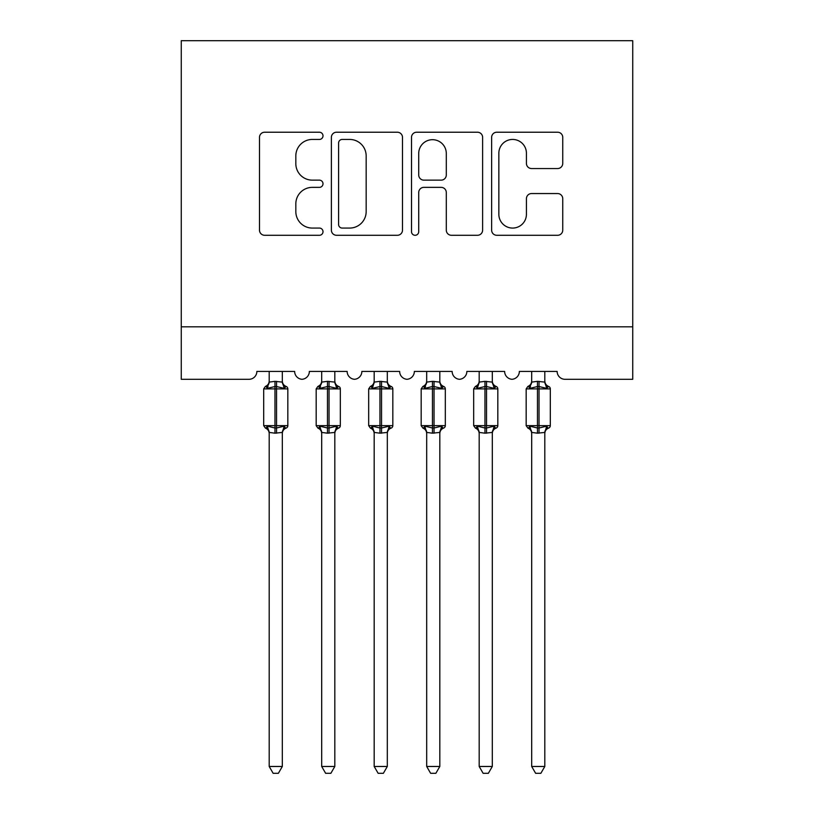 <?xml version="1.0" encoding="UTF-8"?>
<svg xmlns="http://www.w3.org/2000/svg" width="814" height="814" viewBox="0 0 814 814"><rect width="100%" height="100%" fill="white"/><g stroke="black" fill="none" stroke-linecap="round" stroke-linejoin="round"><path stroke-width="1.22" d="M323.005 135.836A3.612 3.612 0 0 0 319.403 132.224L264.652 132.224A5.149 5.149 0 0 0 259.493 137.383L259.493 230.128A5.149 5.149 0 0 0 264.652 235.287L319.403 235.287A3.612 3.612 0 0 0 323.005 231.675A3.612 3.612 0 0 0 319.403 228.073L312.311 228.073A16.494 16.494 0 0 1 295.828 211.579L295.828 203.856A16.494 16.494 0 0 1 312.311 187.362L319.403 187.362A3.612 3.612 0 0 0 323.005 183.75A3.612 3.612 0 0 0 319.403 180.148L312.311 180.148A16.494 16.494 0 0 1 295.828 163.655L295.828 155.932A16.494 16.494 0 0 1 312.311 139.438L319.403 139.438A3.612 3.612 0 0 0 323.005 135.836M557.6 168.549A5.149 5.149 0 0 0 562.749 163.4L562.749 137.383A5.149 5.149 0 0 0 557.6 132.224L496.794 132.224A5.149 5.149 0 0 0 491.636 137.383L491.636 230.128A5.149 5.149 0 0 0 496.794 235.287L557.6 235.287A5.149 5.149 0 0 0 562.749 230.128L562.749 198.697A5.149 5.149 0 0 0 557.6 193.549L531.573 193.549A5.149 5.149 0 0 0 526.424 198.697L526.424 214.286A13.787 13.787 0 0 1 512.637 228.073A13.787 13.787 0 0 1 498.85 214.286L498.85 153.225A13.787 13.787 0 0 1 512.637 139.438A13.787 13.787 0 0 1 526.424 153.225L526.424 163.4A5.149 5.149 0 0 0 531.573 168.549L557.6 168.549M632.743 326.811L632.743 40.7L181.257 40.7L181.257 379.304L248.982 379.304A7.875 7.875 0 0 0 256.858 371.428L294.658 371.428A7.875 7.875 0 0 0 302.004 379.293A7.875 7.875 0 0 0 309.351 371.428L347.151 371.428A7.875 7.875 0 0 0 354.507 379.293A7.875 7.875 0 0 0 361.854 371.428L399.654 371.428A7.875 7.875 0 0 0 407 379.293A7.875 7.875 0 0 0 414.346 371.428L452.146 371.428A7.875 7.875 0 0 0 459.493 379.293A7.875 7.875 0 0 0 466.849 371.428L504.649 371.428A7.875 7.875 0 0 0 511.996 379.293A7.875 7.875 0 0 0 519.342 371.428L557.142 371.428A7.875 7.875 0 0 0 565.018 379.304L632.743 379.304L632.743 326.811L181.257 326.811M402.492 137.383A5.149 5.149 0 0 0 397.334 132.224L336.538 132.224A5.149 5.149 0 0 0 331.379 137.383L331.379 230.128A5.149 5.149 0 0 0 336.538 235.287L397.334 235.287A5.149 5.149 0 0 0 402.492 230.128L402.492 137.383M416.666 132.224L477.462 132.224A5.149 5.149 0 0 1 482.621 137.383L482.621 230.128A5.149 5.149 0 0 1 477.462 235.287L451.444 235.287A5.149 5.149 0 0 1 446.296 230.128L446.296 192.511A5.149 5.149 0 0 0 441.137 187.362L423.88 187.362A5.149 5.149 0 0 0 418.722 192.511L418.722 231.675A3.612 3.612 0 0 1 415.12 235.287A3.612 3.612 0 0 1 411.508 231.675L411.508 137.383A5.149 5.149 0 0 1 416.666 132.224M342.206 139.438A3.612 3.612 0 0 0 338.593 143.05L338.593 224.46A3.612 3.612 0 0 0 342.206 228.073L349.674 228.073A16.494 16.494 0 0 0 366.168 211.579L366.168 155.932A16.494 16.494 0 0 0 349.674 139.438L342.206 139.438M446.296 153.48A13.787 13.787 0 0 0 432.509 139.693A13.787 13.787 0 0 0 418.722 153.48L418.722 175A5.149 5.149 0 0 0 423.88 180.148L441.137 180.148A5.149 5.149 0 0 0 446.296 175L446.296 153.48M269.19 432.682L269.19 432.682A5.779 5.505 180 0 0 266.158 427.838L267.287 426.149L274.969 428.001L274.969 425.641L276.546 425.641L276.546 386.528L284.218 388.38L286.111 386.426A2.625 2.625 0 0 1 287.83 388.889L263.685 388.889L263.685 425.641L274.969 425.641L274.969 386.528L267.287 388.38L266.158 386.691A5.779 5.505 0 0 0 269.19 381.837M282.316 766.473L278.378 773.3L273.138 773.3L269.19 766.473L282.316 766.473L282.326 432.417L274.969 433.19L274.969 428.001L276.546 428.001L276.546 425.641L287.83 425.641A2.625 2.625 0 0 1 286.111 428.103L285.348 427.838L286.111 428.103C283.72 429.12 282.458 430.932 282.316 433.526M269.19 766.473L269.19 432.417L267.287 426.149M274.969 433.19L269.19 432.417M269.19 371.428L269.19 382.112L274.969 381.339L282.326 382.112L282.316 371.428M282.316 381.837L282.316 381.837A5.779 5.505 0 0 0 285.348 386.691M276.546 433.19L276.546 428.001L284.218 426.149L285.348 427.838A5.779 5.505 180 0 0 282.316 432.682M267.287 388.38L268.06 386.141M284.218 388.38L282.326 382.112M282.326 432.417L284.218 426.149M321.693 432.682L321.693 432.682A5.779 5.505 180 0 0 318.661 427.838L319.79 426.149L327.462 428.001L327.462 425.641L329.039 425.641L329.039 386.528L336.721 388.38L338.604 386.426A2.625 2.625 0 0 1 340.333 388.889L316.178 388.889L316.178 425.641L327.462 425.641L327.462 386.528L319.79 388.38L318.661 386.691A5.779 5.505 0 0 0 321.693 381.837M334.819 766.473L330.881 773.3L325.631 773.3L321.693 766.473L334.819 766.473L334.819 432.417L327.462 433.19L327.462 428.001L329.039 428.001L329.039 425.641L340.333 425.641A2.625 2.625 0 0 1 338.604 428.103L337.851 427.838L338.604 428.103C336.223 429.12 334.951 430.932 334.819 433.526M321.693 766.473L321.693 432.651L319.79 426.149M327.462 433.19L321.683 432.417M321.693 371.428L321.683 382.112L327.462 381.339L334.819 382.112L334.819 371.428M334.819 381.837L334.819 381.837A5.779 5.505 0 0 0 337.851 386.691M329.039 433.19L329.039 428.001L336.721 426.149L337.851 427.838A5.779 5.505 180 0 0 334.819 432.682M319.79 388.38L320.563 386.141M336.721 388.38L334.819 382.112M334.819 432.417L336.721 426.149M374.186 432.682L374.186 432.682A5.779 5.505 180 0 0 371.153 427.838L372.283 426.149L379.965 428.001L379.965 425.641L381.542 425.641L381.542 386.528L389.214 388.38L391.107 386.426A2.625 2.625 0 0 1 392.826 388.889L368.681 388.889L368.681 425.641L379.965 425.641L379.965 386.528L372.283 388.38L371.153 386.691A5.779 5.505 0 0 0 374.186 381.837M387.311 766.473L383.374 773.3L378.134 773.3L374.186 766.473L387.311 766.473L387.322 432.417L379.965 433.19L379.965 428.001L381.542 428.001L381.542 425.641L392.826 425.641A2.625 2.625 0 0 1 391.107 428.103L390.344 427.838L391.107 428.103C388.716 429.12 387.454 430.932 387.311 433.526M374.186 766.473L374.186 432.417L372.283 426.149M379.965 433.19L374.186 432.417M374.186 371.428L374.186 382.112L379.965 381.339L387.322 382.112L387.311 371.428M387.311 381.837L387.311 381.837A5.779 5.505 0 0 0 390.344 386.691M373.056 386.141L374.186 381.878M381.542 433.19L381.542 428.001L389.214 426.149L390.344 427.838A5.779 5.505 180 0 0 387.311 432.682M389.214 388.38L387.322 382.112M374.186 382.112L372.283 388.38M387.322 432.417L389.214 426.149M426.689 432.682L426.689 432.682A5.779 5.505 180 0 0 423.656 427.838L424.786 426.149L432.458 428.001L432.458 425.641L434.035 425.641L434.035 386.528L441.717 388.38L443.599 386.426A2.625 2.625 0 0 1 445.319 388.889L421.174 388.889L421.174 425.641L432.458 425.641L432.458 386.528L424.786 388.38L423.656 386.691A5.779 5.505 0 0 0 426.689 381.837M439.814 766.473L435.866 773.3L430.626 773.3L426.689 766.473L439.814 766.473L439.814 432.417L432.458 433.19L432.458 428.001L434.035 428.001L434.035 425.641L445.319 425.641A2.625 2.625 0 0 1 443.599 428.103L442.847 427.838L443.599 428.103C441.219 429.12 439.947 430.932 439.814 433.526M426.689 766.473L426.689 432.651L424.786 426.149M432.458 433.19L426.678 432.417M426.689 371.428L426.678 382.112L432.458 381.339L439.814 382.112L439.814 371.428M439.814 381.837L439.814 381.837A5.779 5.505 0 0 0 442.847 386.691M434.035 433.19L434.035 428.001L441.717 426.149L442.847 427.838A5.779 5.505 180 0 0 439.814 432.682M424.786 388.38L425.549 386.141M441.717 388.38L439.814 382.112M439.814 432.417L441.717 426.149M479.181 432.682L479.181 432.682A5.779 5.505 180 0 0 476.149 427.838L477.279 426.149L484.961 428.001L484.961 425.641L486.538 425.641L486.538 386.528L494.21 388.38L496.102 386.426A2.625 2.625 0 0 1 497.822 388.889L473.667 388.889L473.667 425.641L484.961 425.641L484.961 386.528L477.279 388.38L476.149 386.691A5.779 5.505 0 0 0 479.181 381.837M492.307 766.473L488.369 773.3L483.119 773.3L479.181 766.473L492.307 766.473L492.317 432.417L484.961 433.19L484.961 428.001L486.538 428.001L486.538 425.641L497.822 425.641A2.625 2.625 0 0 1 496.102 428.103L495.339 427.838L496.102 428.103C493.711 429.12 492.45 430.932 492.307 433.526M479.181 766.473L479.181 432.417L477.279 426.149M484.961 433.19L479.181 432.417M479.181 371.428L479.181 382.112L484.961 381.339L492.317 382.112L492.307 371.428M492.307 381.837L492.307 381.837A5.779 5.505 0 0 0 495.339 386.691M478.052 386.141L479.181 381.878M486.538 433.19L486.538 428.001L494.21 426.149L495.339 427.838A5.779 5.505 180 0 0 492.307 432.682M494.21 388.38L492.317 382.112M479.181 382.112L477.279 388.38M492.317 432.417L494.21 426.149M531.684 432.682L531.684 432.682A5.779 5.505 180 0 0 528.652 427.838L529.782 426.149L537.454 428.001L537.454 425.641L539.031 425.641L539.031 386.528L546.713 388.38L548.595 386.426A2.625 2.625 0 0 1 550.315 388.889L526.17 388.889L526.17 425.641L537.454 425.641L537.454 386.528L529.782 388.38L528.652 386.691A5.779 5.505 0 0 0 531.684 381.837M544.81 766.473L540.862 773.3L535.622 773.3L531.684 766.473L544.81 766.473L544.81 432.417L537.454 433.19L537.454 428.001L539.031 428.001L539.031 425.641L550.315 425.641A2.625 2.625 0 0 1 548.595 428.103L547.842 427.838L548.595 428.103C546.204 429.12 544.942 430.932 544.81 433.526M531.684 766.473L531.684 432.651L529.782 426.149M537.454 433.19L531.674 432.417M531.684 371.428L531.674 382.112L537.454 381.339L544.81 382.112L544.81 371.428M544.81 381.837L544.81 381.837A5.779 5.505 0 0 0 547.842 386.691M539.031 433.19L539.031 428.001L546.713 426.149L547.842 427.838A5.779 5.505 180 0 0 544.81 432.682M529.782 388.38L530.545 386.141M546.713 388.38L544.81 382.112M544.81 432.417L546.713 426.149M276.546 381.339L276.546 386.528L274.969 386.528L274.969 381.339M329.039 381.339L329.039 386.528L327.462 386.528L327.462 381.339M381.542 381.339L381.542 386.528L379.965 386.528L379.965 381.339M434.035 381.339L434.035 386.528L432.458 386.528L432.458 381.339M486.538 381.339L486.538 386.528L484.961 386.528L484.961 381.339M539.031 381.339L539.031 386.528L537.454 386.528L537.454 381.339M287.83 425.641L287.83 388.889M269.19 433.526C269.058 430.932 267.796 429.12 265.405 428.103L263.685 425.641M269.19 381.003C269.058 383.598 267.796 385.398 265.405 386.426L263.685 388.889M286.111 386.426C283.72 385.398 282.458 383.598 282.316 381.003M340.333 425.641L340.333 388.889M321.693 433.526C321.55 430.932 320.289 429.12 317.898 428.103L316.178 425.641M321.693 381.003C321.55 383.598 320.289 385.398 317.898 386.426L316.178 388.889M338.604 386.426C336.223 385.398 334.951 383.598 334.819 381.003M392.826 425.641L392.826 388.889M374.186 433.526C374.053 430.932 372.781 429.12 370.401 428.103L368.681 425.641M374.186 381.003C374.053 383.598 372.781 385.398 370.401 386.426L368.681 388.889M391.107 386.426C388.716 385.398 387.454 383.598 387.311 381.003M445.319 425.641L445.319 388.889M426.689 433.526C426.546 430.932 425.284 429.12 422.893 428.103L421.174 425.641M426.689 381.003C426.546 383.598 425.284 385.398 422.893 386.426L421.174 388.889M443.599 386.426C441.219 385.398 439.947 383.598 439.814 381.003M497.822 425.641L497.822 388.889M479.181 433.526C479.049 430.932 477.777 429.12 475.396 428.103L473.667 425.641M479.181 381.003C479.049 383.598 477.777 385.398 475.396 386.426L473.667 388.889M496.102 386.426C493.711 385.398 492.45 383.598 492.307 381.003M550.315 425.641L550.315 388.889M531.684 433.526C531.542 430.932 530.28 429.12 527.889 428.103L526.17 425.641M531.684 381.003C531.542 383.598 530.28 385.398 527.889 386.426L526.17 388.889M548.595 386.426C546.204 385.398 544.942 383.598 544.81 381.003"/></g></svg>
